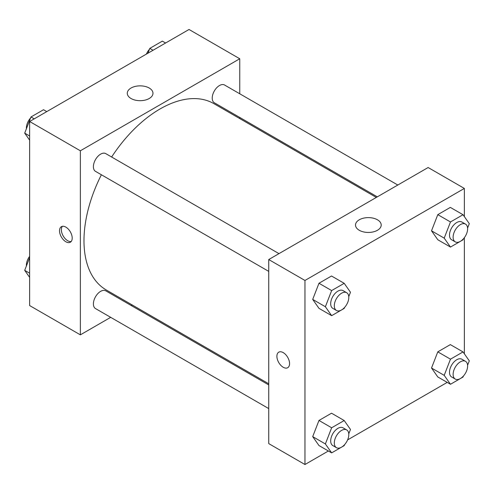 <?xml version="1.0" encoding="UTF-8"?>
<svg xmlns="http://www.w3.org/2000/svg" width="494" height="494" viewBox="0 0 494 494"><rect width="100%" height="100%" fill="white"/><g stroke="black" fill="none" stroke-linecap="round" stroke-linejoin="round"><path stroke-width="0.74" d="M110.687 317.333L80.361 334.846L29.64 305.564L29.64 121.505L189.035 29.479L239.757 58.761L239.757 93.78M239.757 117.442L239.757 118.585M131.046 88.025A12.85 7.416 180 0 1 145.051 86.419A12.85 7.416 180 0 1 152.979 93.273A12.85 7.416 180 0 1 140.129 100.69A12.85 7.416 180 0 1 127.285 93.273A12.85 7.416 180 0 1 131.046 88.025M80.361 334.846L80.361 150.787L29.64 121.505M80.361 150.787L239.757 58.761M65.869 241.77A8.966 5.175 60 0 1 60.009 233.872A8.966 5.175 60 0 1 61.386 226.684A8.966 5.175 60 0 1 70.352 231.865A8.966 5.175 60 0 1 70.352 242.214A8.966 5.175 60 0 1 65.869 241.77M62.392 226.32A8.966 5.175 -120 0 0 62.114 233.656A8.966 5.175 -120 0 0 67.697 240.72A8.966 5.175 -120 0 0 71.167 241.523M132.17 304.934L131.182 305.502M278.98 253.632L105.772 153.628A10.244 5.916 120 0 0 95.521 159.543A10.244 5.916 120 0 0 95.521 171.375L268.736 271.379M268.736 384.925L105.772 290.836A10.244 5.916 120 0 0 97.874 293.578A10.244 5.916 120 0 0 93.403 303.89A10.244 5.916 120 0 0 95.521 308.583L268.736 408.587M397.806 185.028L224.591 85.03A10.244 5.916 120 0 0 216.693 87.771A10.244 5.916 120 0 0 212.222 98.084A10.244 5.916 120 0 0 214.347 102.777L377.311 196.859M101.387 174.759A107.587 62.114 120 0 0 83.98 240.726A107.587 62.114 120 0 0 106.266 289.978L268.736 383.782M376.323 197.433L213.853 103.629A107.587 62.114 120 0 0 111.632 157.012M328.393 450.991L304.965 464.521L268.736 443.606L268.736 259.548L428.131 167.522L464.36 188.436L464.36 216.619M347.603 439.901L447.218 382.387M312.702 299.42L318.976 308.349L312.702 299.42L318.976 283.247L312.702 299.42L325.379 306.743L331.653 290.571L344.201 283.321L350.474 292.25L348.764 296.659M331.523 276.004L318.976 283.247L331.523 276.004L344.201 283.321M431.521 230.822L437.795 239.744L431.521 230.822L437.795 214.649L431.521 230.822L444.199 238.139L450.479 221.967L463.026 214.723L469.3 223.646L467.59 228.061M450.349 207.4L437.795 214.649L450.349 207.4L463.026 214.723M431.521 368.024L437.795 376.953L431.521 368.024L437.795 351.851L431.521 368.024L444.199 375.347L450.479 359.175L463.026 351.926L469.3 360.855L467.59 365.264M450.349 344.608L437.795 351.851L450.349 344.608L463.026 351.926M304.965 464.521L304.965 280.462L464.36 188.436M464.36 237.67L464.36 353.821M312.702 436.628L318.976 445.551L312.702 436.628L318.976 420.456L312.702 436.628L325.379 443.945L331.653 427.773L344.201 420.53L350.474 429.459L348.764 433.868M331.523 413.206L318.976 420.456L331.523 413.206L344.201 420.53M359.274 230.284A12.85 7.416 180 0 1 355.507 225.036A12.85 7.416 180 0 1 368.357 217.619A12.85 7.416 180 0 1 381.207 225.036A12.85 7.416 180 0 1 373.273 231.89A12.85 7.416 180 0 1 359.274 230.284M304.965 280.462L268.736 259.548M289.564 363.603A8.966 5.175 60 0 1 287.712 367.709A8.966 5.175 60 0 1 278.746 362.528A8.966 5.175 60 0 1 278.746 352.179A8.966 5.175 60 0 1 285.656 354.581A8.966 5.175 60 0 1 289.564 363.603M278.746 352.179A8.966 5.175 -120 0 0 278.746 362.528A8.966 5.175 -120 0 0 287.712 367.703M344.59 307.429L344.201 308.423L331.653 315.666L325.379 306.743M346.677 292.714L343.052 290.62A10.244 5.916 120 0 0 335.154 293.368A10.244 5.916 120 0 0 330.684 303.68A10.244 5.916 120 0 0 332.808 308.367L336.426 310.46A10.244 5.916 120 0 0 346.677 304.545A10.244 5.916 120 0 0 346.677 292.714A10.244 5.916 120 0 0 338.779 295.461A10.244 5.916 120 0 0 334.308 305.767A10.244 5.916 120 0 0 336.426 310.46M331.653 315.666L318.976 308.349M331.653 290.571L318.976 283.247M463.409 238.83L463.026 239.818L450.479 247.068L444.199 238.139M465.496 224.109L461.871 222.022A10.244 5.916 120 0 0 453.98 224.764A10.244 5.916 120 0 0 449.503 235.076A10.244 5.916 120 0 0 451.627 239.769L455.252 241.862A10.244 5.916 120 0 0 465.496 235.947A10.244 5.916 120 0 0 465.496 224.109A10.244 5.916 120 0 0 457.598 226.857A10.244 5.916 120 0 0 453.128 237.169A10.244 5.916 120 0 0 455.252 241.862M450.479 247.068L437.795 239.744M450.479 221.967L437.795 214.649M344.59 444.637L344.201 445.625L331.653 452.875L325.379 443.945M346.677 429.922L343.052 427.829A10.244 5.916 120 0 0 335.154 430.57A10.244 5.916 120 0 0 330.684 440.883A10.244 5.916 120 0 0 332.808 445.576L336.426 447.669A10.244 5.916 120 0 0 346.677 441.753A10.244 5.916 120 0 0 346.677 429.922A10.244 5.916 120 0 0 338.779 432.664A10.244 5.916 120 0 0 334.308 442.976A10.244 5.916 120 0 0 336.426 447.669M331.653 452.875L318.976 445.551M331.653 427.773L318.976 420.456M463.409 376.033L463.026 377.027L450.479 384.27L444.199 375.347M465.496 361.318L461.871 359.224A10.244 5.916 120 0 0 453.98 361.972A10.244 5.916 120 0 0 449.503 372.285A10.244 5.916 120 0 0 451.627 376.971L455.252 379.065A10.244 5.916 120 0 0 465.496 373.149A10.244 5.916 120 0 0 465.496 361.318A10.244 5.916 120 0 0 457.598 364.059A10.244 5.916 120 0 0 453.128 374.372A10.244 5.916 120 0 0 455.252 379.065M450.479 384.27L437.795 376.953M450.479 359.175L437.795 351.851M29.64 140.179L24.7 133.145L30.974 116.973L43.521 109.73L46.782 111.613M29.64 135.998L24.7 133.145M34.234 118.856L30.974 116.973M30.591 117.967A10.244 5.916 120 0 0 26.38 127.989A10.244 5.916 120 0 0 26.41 128.736M147.916 53.222L149.799 48.375L162.347 41.126L165.607 43.009M153.06 50.252L149.799 48.375M149.41 49.363A10.244 5.916 120 0 0 146.397 54.099M29.64 277.381L24.7 270.354L29.64 257.615M29.64 273.207L24.7 270.354M29.64 256.33A10.244 5.916 120 0 0 26.38 265.198A10.244 5.916 120 0 0 26.41 265.939"/></g></svg>
